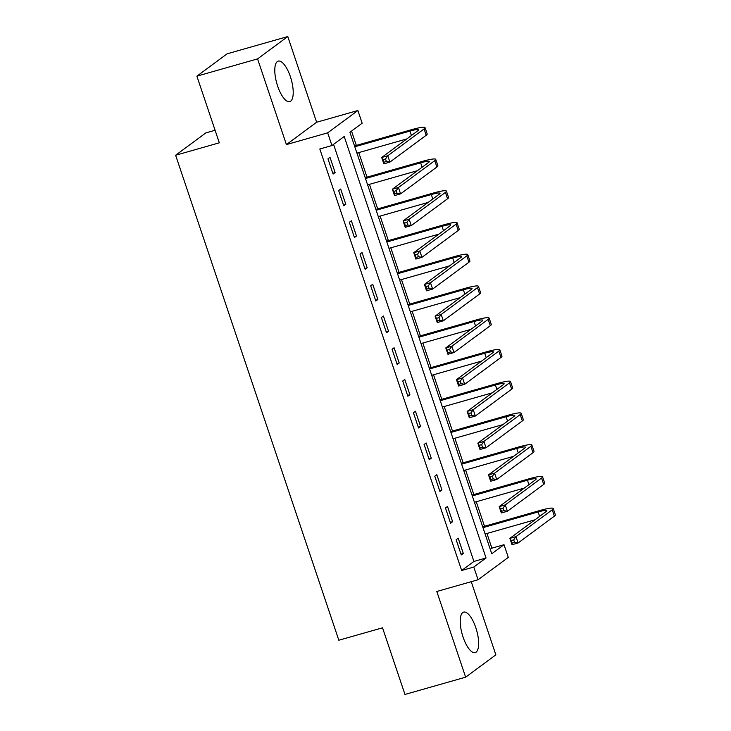 <?xml version="1.0" encoding="UTF-8"?>
<svg xmlns="http://www.w3.org/2000/svg" width="731" height="731" viewBox="0 0 731 731"><rect width="100%" height="100%" fill="white"/><g stroke="black" fill="none" stroke-linecap="round" stroke-linejoin="round"><path stroke-width="1.1" d="M475.799 627.655A21.062 7.484 74.1 0 0 463.673 612.112A21.062 7.484 74.1 0 0 463.061 637.076A21.062 7.484 74.1 0 0 475.196 652.619A21.062 7.484 74.1 0 0 475.799 627.655M290.371 76.654A21.062 7.484 74.1 0 0 278.237 61.112A21.062 7.484 74.1 0 0 277.634 86.075A21.062 7.484 74.1 0 0 289.768 101.618A21.062 7.484 74.1 0 0 290.371 76.654M504.015 544.705L508.292 557.397L478.074 579.747L473.798 567.046L486.051 557.991L344.2 136.487L331.947 145.542L327.671 132.85L357.888 110.509L362.165 123.201L349.911 132.256L491.762 553.76L504.015 544.705L491.881 548.159L486.937 533.475M215.097 130.273L205.84 132.905L175.623 155.246L338.837 640.228L382.532 627.801L404.965 694.45L465.647 677.18L495.865 654.839L471.248 581.684M175.623 155.246L219.318 142.819L196.886 76.161L227.103 53.82L287.786 36.55L257.568 58.891L286.406 144.592L327.671 132.85M286.406 144.592L316.624 122.251L287.786 36.55M316.624 122.251L357.888 110.509M484.516 526.283L476.256 501.731M473.834 494.54L465.574 469.996M463.152 462.796L454.892 438.253M452.471 431.062L444.21 406.518M441.789 399.318L433.529 374.775M431.107 367.583L422.847 343.04M420.426 335.84L412.165 311.296M409.744 304.105L401.483 279.562M399.062 272.361L390.802 247.818M388.38 240.627L380.12 216.084M377.699 208.883L369.438 184.34M367.017 177.14L358.757 152.596M356.335 145.405L351.52 131.077M196.886 76.161L257.568 58.891M490.282 549.337L491.881 548.159M331.947 145.542L319.812 148.996L461.663 570.5L473.916 561.445L333.546 144.363M327.963 158.828L333.089 174.06L335.127 172.553L330.001 157.32L327.963 158.828M338.645 190.563L343.771 205.804L345.809 204.296L340.683 189.055L338.645 190.563M349.327 222.306L354.453 237.538L356.49 236.031L351.364 220.799L349.327 222.306M360.008 254.05L365.135 269.282L367.172 267.774L362.046 252.533L360.008 254.05M370.69 285.784L375.816 301.017L377.854 299.509L372.728 284.277L370.69 285.784M381.372 317.528L386.498 332.76L388.536 331.253L383.409 316.011L381.372 317.528M392.054 349.263L397.18 364.504L399.217 362.987L394.091 347.755L392.054 349.263M402.735 381.006L407.861 396.239L409.899 394.731L404.773 379.499L402.735 381.006M413.417 412.741L418.543 427.982L420.581 426.465L415.455 411.233L413.417 412.741M424.099 444.485L429.225 459.717L431.263 458.209L426.136 442.977L424.099 444.485M434.781 476.219L439.907 491.46L441.944 489.944L436.818 474.711L434.781 476.219M445.462 507.963L450.588 523.195L452.626 521.687L447.5 506.455L445.462 507.963M456.144 539.706L461.27 554.939L463.308 553.431L458.182 538.19L456.144 539.706M478.074 579.747L436.809 591.489L465.647 677.18M461.663 570.5L473.798 567.046M473.916 561.445L486.051 557.991M332.806 173.21L335.127 172.553M343.488 204.954L345.809 204.296M354.17 236.698L356.49 236.031M364.851 268.432L367.172 267.774M375.533 300.176L377.854 299.509M386.215 331.911L388.536 331.253M396.896 363.654L399.217 362.987M407.578 395.389L409.899 394.731M418.26 427.132L420.581 426.465M428.942 458.867L431.263 458.209M439.623 490.611L441.944 489.944M450.305 522.354L452.626 521.687M460.987 554.089L463.308 553.431M385.529 158.974L383.099 159.66L383.958 162.2L386.388 161.505L385.529 158.974L387.768 155.758L389.906 162.108L383.839 163.835L381.701 157.485L387.768 155.758L424.071 128.921A20.249 2.504 -18.6 0 0 425.058 127.642A20.249 2.504 -18.6 0 0 411.992 129.57L354.517 145.926M354.8 146.776L409.954 131.077A13.496 1.672 161.4 0 1 418.662 129.789A13.496 1.672 161.4 0 1 418.004 130.648L381.701 157.485L383.099 159.66M356.938 153.117L406.801 138.927M386.388 161.505L389.906 162.108L426.21 135.262A20.249 2.504 -18.6 0 0 427.196 133.983L425.058 127.642M383.839 163.835L383.958 162.2M396.211 190.709L393.781 191.403L394.639 193.943L397.07 193.249L396.211 190.709L398.45 187.501L400.588 193.852L394.521 195.579L392.383 189.228L398.45 187.501L434.753 160.656A20.249 2.504 -18.6 0 0 435.74 159.376A20.249 2.504 -18.6 0 0 422.673 161.304L365.198 177.66M365.482 178.51L420.636 162.821A13.496 1.672 161.4 0 1 429.344 161.533A13.496 1.672 161.4 0 1 428.686 162.383L392.383 189.228L393.781 191.403M367.62 184.861L417.483 170.67M397.07 193.249L400.588 193.852L436.891 167.006A20.249 2.504 -18.6 0 0 437.878 165.727L435.74 159.376M394.521 195.579L394.639 193.943M406.893 222.452L404.462 223.138L405.321 225.678L407.752 224.984L406.893 222.452L409.132 219.245L411.27 225.587L405.202 227.314L403.064 220.972L409.132 219.245L445.435 192.399A20.249 2.504 -18.6 0 0 446.422 191.12A20.249 2.504 -18.6 0 0 433.355 193.048L375.88 209.404M376.163 210.254L431.317 194.556A13.496 1.672 161.4 0 1 440.025 193.267A13.496 1.672 161.4 0 1 439.368 194.126L403.064 220.972L404.462 223.138M378.302 216.595L428.165 202.414M407.752 224.984L411.27 225.587L447.573 198.741A20.249 2.504 -18.6 0 0 448.56 197.461L446.422 191.12M405.202 227.314L405.321 225.678M417.575 254.187L415.144 254.881L416.003 257.422L418.424 256.727L417.575 254.187L419.813 250.98L421.951 257.33L415.884 259.057L413.746 252.707L419.813 250.98L456.117 224.134A20.249 2.504 -18.6 0 0 457.103 222.854A20.249 2.504 -18.6 0 0 444.037 224.782L386.562 241.139M386.845 241.988L441.999 226.299A13.496 1.672 161.4 0 1 450.707 225.011A13.496 1.672 161.4 0 1 450.049 225.861L413.746 252.707L415.144 254.881M388.983 248.339L438.847 234.148M418.424 256.727L421.951 257.33L458.255 230.484A20.249 2.504 -18.6 0 0 459.242 229.205L457.103 222.854M415.884 259.057L416.003 257.422M428.256 285.931L425.826 286.616L426.685 289.156L429.106 288.471L428.256 285.931L430.495 282.723L432.633 289.065L426.566 290.792L424.428 284.45L430.495 282.723L466.798 255.877A20.249 2.504 -18.6 0 0 467.785 254.598A20.249 2.504 -18.6 0 0 454.719 256.526L397.244 272.882M397.527 273.732L452.681 258.034A13.496 1.672 161.4 0 1 461.389 256.745A13.496 1.672 161.4 0 1 460.731 257.604L424.428 284.45L425.826 286.616M399.665 280.074L449.528 265.892M429.106 288.471L432.633 289.065L468.937 262.219A20.249 2.504 -18.6 0 0 469.923 260.949L467.785 254.598M426.566 290.792L426.685 289.156M438.938 317.665L436.508 318.36L437.366 320.9L439.788 320.205L438.938 317.665L441.177 314.458L443.315 320.808L437.248 322.535L435.109 316.185L441.177 314.458L477.48 287.612A20.249 2.504 -18.6 0 0 478.467 286.333A20.249 2.504 -18.6 0 0 465.4 288.27L407.916 304.626M408.209 305.467L463.363 289.778A13.496 1.672 161.4 0 1 472.071 288.489A13.496 1.672 161.4 0 1 471.413 289.339L435.109 316.185L436.508 318.36M410.338 311.817L460.21 297.627M439.788 320.205L443.315 320.808L479.618 293.963A20.249 2.504 -18.6 0 0 480.605 292.683L478.467 286.333M437.248 322.535L437.366 320.9M449.62 349.409L447.189 350.094L448.048 352.634L450.47 351.949L449.62 349.409L451.859 346.202L453.997 352.552L447.929 354.27L445.791 347.929L451.859 346.202L488.162 319.356A20.249 2.504 -18.6 0 0 489.149 318.076A20.249 2.504 -18.6 0 0 476.082 320.004L418.598 336.361M418.89 337.21L474.044 321.512A13.496 1.672 161.4 0 1 482.752 320.233A13.496 1.672 161.4 0 1 482.094 321.083L445.791 347.929L447.189 350.094M421.019 343.561L470.892 329.37M450.47 351.949L453.997 352.552L490.3 325.706A20.249 2.504 -18.6 0 0 491.287 324.427L489.149 318.076M447.929 354.27L448.048 352.634M460.302 381.143L457.871 381.838L458.73 384.378L461.151 383.684L460.302 381.143L462.54 377.936L464.678 384.287L458.611 386.014L456.473 379.663L462.54 377.936L498.844 351.09A20.249 2.504 -18.6 0 0 499.83 349.82A20.249 2.504 -18.6 0 0 486.764 351.748L429.28 368.104M429.572 368.945L484.726 353.256A13.496 1.672 161.4 0 1 493.434 351.967A13.496 1.672 161.4 0 1 492.776 352.817L456.473 379.663L457.871 381.838M431.701 375.295L481.574 361.105M461.151 383.684L464.678 384.287L500.982 357.441A20.249 2.504 -18.6 0 0 501.969 356.161L499.83 349.82M458.611 386.014L458.73 384.378M470.983 412.887L468.553 413.582L469.412 416.113L471.833 415.427L470.983 412.887L473.222 409.68L475.36 416.03L469.293 417.757L467.155 411.407L473.222 409.68L509.525 382.834A20.249 2.504 -18.6 0 0 510.512 381.555A20.249 2.504 -18.6 0 0 497.445 383.483L439.961 399.839M440.254 400.689L495.408 384.99A13.496 1.672 161.4 0 1 504.116 383.711A13.496 1.672 161.4 0 1 503.458 384.561L467.155 411.407L468.553 413.582M442.383 407.039L492.255 392.849M471.833 415.427L475.36 416.03L511.663 389.184A20.249 2.504 -18.6 0 0 512.65 387.905L510.512 381.555M469.293 417.757L469.412 416.113M481.665 444.622L479.234 445.316L480.093 447.856L482.515 447.162L481.665 444.622L483.904 441.414L486.042 447.765L479.975 449.492L477.836 443.141L483.904 441.414L520.207 414.578A20.249 2.504 -18.6 0 0 521.194 413.298A20.249 2.504 -18.6 0 0 508.127 415.226L450.643 431.582M450.936 432.432L506.09 416.734A13.496 1.672 161.4 0 1 514.798 415.446A13.496 1.672 161.4 0 1 514.14 416.305L477.836 443.141L479.234 445.316M453.065 438.774L502.937 424.583M482.515 447.162L486.042 447.765L522.345 420.919A20.249 2.504 -18.6 0 0 523.332 419.64L521.194 413.298M479.975 449.492L480.093 447.856M492.347 476.365L489.916 477.06L490.775 479.591L493.197 478.906L492.347 476.365L494.585 473.158L496.724 479.509L490.656 481.236L488.518 474.885L494.585 473.158L530.889 446.312A20.249 2.504 -18.6 0 0 531.876 445.033A20.249 2.504 -18.6 0 0 518.809 446.961L461.325 463.317M461.617 464.167L516.771 448.478A13.496 1.672 161.4 0 1 525.479 447.189A13.496 1.672 161.4 0 1 524.821 448.039L488.518 474.885L489.916 477.06M463.746 470.517L513.619 456.327M493.197 478.906L496.724 479.509L533.027 452.663A20.249 2.504 -18.6 0 0 534.014 451.383L531.876 445.033M490.656 481.236L490.775 479.591M503.029 508.109L500.598 508.794L501.457 511.334L503.878 510.64L503.029 508.109L505.267 504.902L507.405 511.243L501.338 512.97L499.2 506.629L505.267 504.902L541.57 478.056A20.249 2.504 -18.6 0 0 542.557 476.776A20.249 2.504 -18.6 0 0 529.491 478.704L472.007 495.061M472.299 495.91L527.453 480.212A13.496 1.672 161.4 0 1 536.161 478.924A13.496 1.672 161.4 0 1 535.503 479.783L499.2 506.629L500.598 508.794M474.428 502.252L524.291 488.07M503.878 510.64L507.405 511.243L543.709 484.397A20.249 2.504 -18.6 0 0 544.696 483.118L542.557 476.776M501.338 512.97L501.457 511.334M513.71 539.843L511.28 540.538L512.139 543.078L514.56 542.384L513.71 539.843L515.949 536.636L518.087 542.987L512.02 544.714L509.882 538.363L515.949 536.636L552.252 509.79A20.249 2.504 -18.6 0 0 553.239 508.511A20.249 2.504 -18.6 0 0 540.172 510.439L482.688 526.795M482.981 527.645L538.135 511.956A13.496 1.672 161.4 0 1 546.843 510.667A13.496 1.672 161.4 0 1 546.185 511.517L509.882 538.363L511.28 540.538M485.11 533.995L534.973 519.805M514.56 542.384L518.087 542.987L554.39 516.141A20.249 2.504 -18.6 0 0 555.377 514.862L553.239 508.511M512.02 544.714L512.139 543.078M409.954 131.077L411.443 135.5M424.071 128.921L426.21 135.262M420.636 162.821L422.125 167.235M434.753 160.656L436.891 167.006M431.317 194.556L432.807 198.978M445.435 192.399L447.573 198.741M441.999 226.299L443.489 230.722M456.117 224.134L458.255 230.484M452.681 258.034L454.17 262.456M466.798 255.877L468.937 262.219M463.363 289.778L464.852 294.2M477.48 287.612L479.618 293.963M474.044 321.512L475.525 325.935M488.162 319.356L490.3 325.706M484.726 353.256L486.206 357.678M498.844 351.09L500.982 357.441M495.408 384.99L496.888 389.413M509.525 382.834L511.663 389.184M506.09 416.734L507.57 421.157M520.207 414.578L522.345 420.919M516.771 448.478L518.252 452.891M530.889 446.312L533.027 452.663M527.453 480.212L528.933 484.635M541.57 478.056L543.709 484.397M538.135 511.956L539.615 516.369M552.252 509.79L554.39 516.141"/></g></svg>
